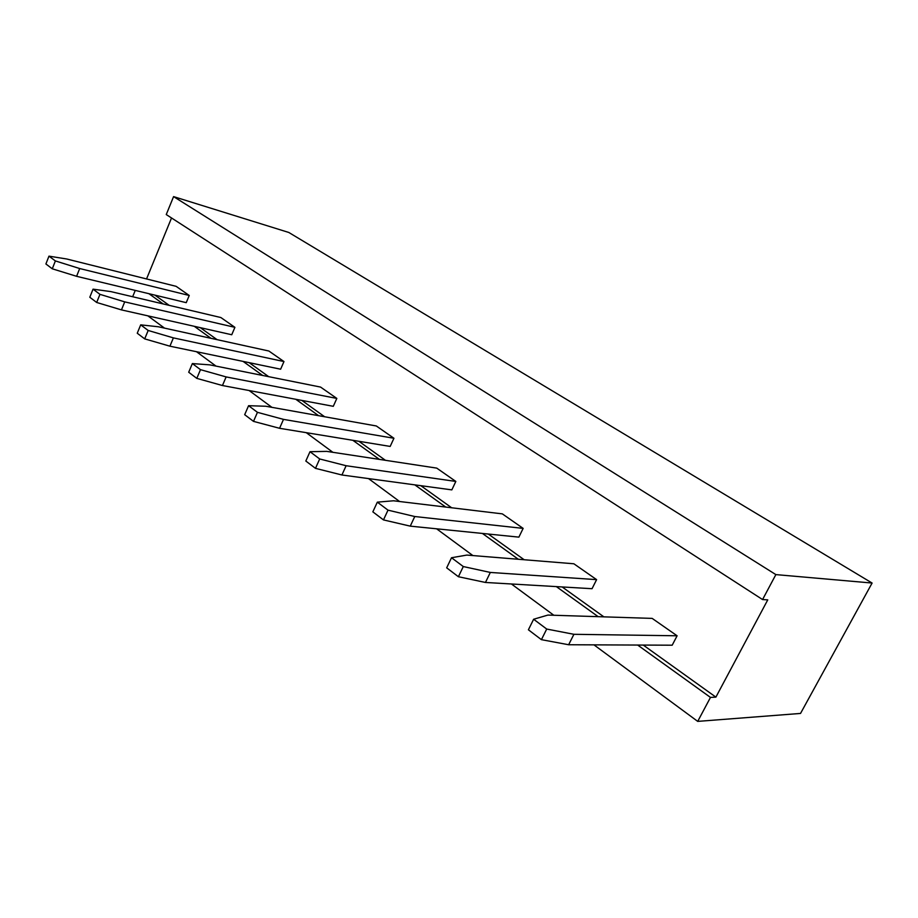 <?xml version="1.0" encoding="UTF-8"?>
<svg xmlns="http://www.w3.org/2000/svg" width="918" height="918" viewBox="0 0 918 918"><rect width="100%" height="100%" fill="white"/><g stroke="black" fill="none" stroke-linecap="round" stroke-linejoin="round"><path stroke-width="1.38" d="M715.891 697.129L710.475 697.416L697.714 721.387L800.53 713.435L872.1 583.045L775.859 574.599L762.571 599.557L767.758 599.867L715.891 697.129L643.254 645.079M697.714 721.387L593.957 644.861M553.818 615.255L511.406 583.974M472.896 555.574L436.612 528.814M399.605 501.515L368.508 478.588M332.901 452.322L306.256 432.665M271.935 407.351L249.122 390.529M216.005 366.098L196.486 351.709M164.506 328.116L147.867 315.849M132.662 296.744L135.256 290.409M762.571 599.557L166.25 214.56L173.582 196.613L288.814 232.472L872.1 583.045M146.547 278.946L171.528 217.968M710.475 697.416L637.643 645.044M598.169 616.666L556.354 586.613M518.314 559.257L482.409 533.438M445.712 507.057L414.833 484.865M379.398 459.39L352.856 440.307M318.603 415.682L295.803 399.284M262.651 375.462L243.098 361.405M211.002 338.329L194.283 326.303M163.163 303.938L148.934 293.703M173.582 196.613L775.859 574.599M603.872 616.85L562.149 586.946M524.167 559.739L488.319 534.046M451.667 507.78L420.823 485.679M385.422 460.308L358.892 441.294M324.651 416.761L301.85 400.42M268.71 376.678L249.157 362.656M217.05 339.649L200.319 327.669M169.187 305.35L154.935 295.148M173.387 337.881L283.972 361.554L280.633 369.208L169.922 346.189L144.7 338.88L137.252 333.234L140.695 324.857L148.177 330.469L173.387 337.881L169.922 346.189M226.138 376.919L336.837 398.423L333.291 406.318L222.443 385.526L196.796 378.377L188.706 372.238L192.367 363.574L200.491 369.656L226.138 376.919L222.443 385.526M283.501 419.377L393.937 438.265L390.184 446.423L279.565 428.293L253.506 421.373L244.681 414.684L248.583 405.699L257.453 412.331L283.501 419.377L279.565 428.293M124.722 301.873L234.905 327.336L231.749 334.749L121.451 309.894L96.677 302.47L89.803 297.248L93.051 289.159L99.959 294.345L124.722 301.873L121.451 309.894M79.694 268.538L189.246 295.481L186.239 302.665L76.596 276.307L52.28 268.802L45.9 263.971L48.975 256.145L55.378 260.93L79.694 268.538L76.596 276.307M490.327 572.442L596.608 579.637L592.041 588.702L485.461 582.46L458.403 576.722L446.676 567.84L451.518 557.731L463.292 566.555L490.327 572.442L485.461 582.46M414.764 516.524L523.145 528.389L518.877 537.133L410.254 526.14L383.472 519.909L372.846 511.854L377.332 502.157L388.004 510.144L414.764 516.524L410.254 526.14M346.12 465.724L455.833 481.434L451.84 489.879L341.921 474.985L315.482 468.352L305.82 461.031L309.997 451.702L319.694 458.966L346.12 465.724L341.921 474.985M573.911 634.304L677.105 635.784L672.194 645.205L568.644 644.746L541.413 639.662L528.401 629.794L533.633 619.248L546.715 629.048L573.911 634.304L568.644 644.746M283.972 361.554L268.871 351.02L158.378 326.774L140.695 324.857M336.837 398.423L320.554 387.075L209.855 364.871L192.367 363.574M393.937 438.265L376.334 425.975L265.772 406.249L248.583 405.699M234.905 327.336L220.871 317.536L110.848 291.603L93.051 289.159M189.246 295.481L176.153 286.347L66.83 259.014L48.975 256.145M596.608 579.637L573.865 563.778L466.872 555.08L451.518 557.731M523.145 528.389L502.341 513.873L393.489 500.78L377.332 502.157M455.833 481.434L436.727 468.111L326.739 451.381L309.997 451.702M677.105 635.784L652.159 618.388L547.92 615.071L533.633 619.248M148.177 330.469L144.7 338.88M200.491 369.656L196.796 378.377M257.453 412.331L253.506 421.373M99.959 294.345L96.677 302.47M55.378 260.93L52.28 268.802M463.292 566.555L458.403 576.722M388.004 510.144L383.472 519.909M319.694 458.966L315.482 468.352M546.715 629.048L541.413 639.662"/></g></svg>
